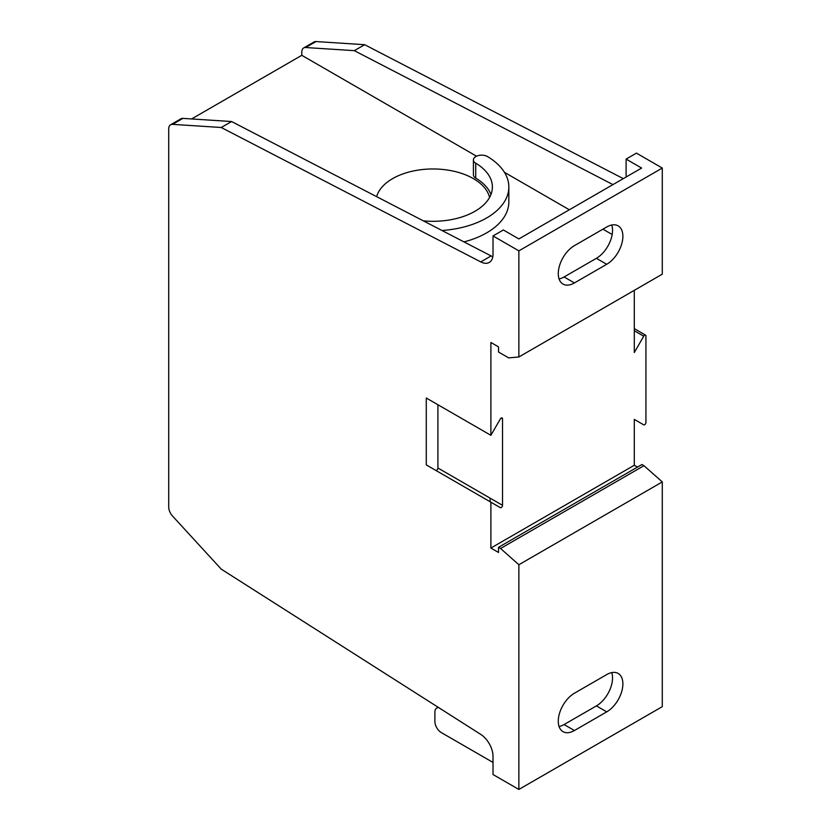 <?xml version="1.0" encoding="UTF-8"?>
<svg xmlns="http://www.w3.org/2000/svg" width="831" height="831" viewBox="0 0 831 831"><rect width="100%" height="100%" fill="white"/><g stroke="black" fill="none" stroke-linecap="round" stroke-linejoin="round"><path stroke-width="1.25" d="M493.022 762.442L441.344 732.61A9.141 5.277 60 0 1 434.883 721.422L434.883 712.219A9.141 5.277 60 0 1 436.774 708.043A9.141 5.277 60 0 1 438.695 707.617M559.076 726.523A22.842 13.192 120 0 0 564.083 724.549L596.388 705.903A22.842 13.192 120 0 0 611.741 672.601M423.343 220.849A59.385 34.289 0 0 0 492.388 187.017A59.385 34.289 0 0 0 475.727 163.198A8.227 4.747 180 0 1 473.421 159.905A8.227 4.747 180 0 1 478.563 155.501A8.227 4.747 180 0 1 487.558 156.602A75.829 43.783 180 0 1 508.842 187.017A75.829 43.783 180 0 1 441.967 230.488M606.723 711.866L574.418 730.522A22.842 13.192 -60 0 1 563.003 731.654A22.842 13.192 -60 0 1 559.502 713.351A22.842 13.192 -60 0 1 574.418 693.22L606.723 674.575A22.842 13.192 -60 0 1 618.15 673.442A22.842 13.192 -60 0 1 621.65 691.745A22.842 13.192 -60 0 1 606.723 711.866L596.388 705.903M502.516 505.31A1.828 1.06 -60 0 1 501.716 507.149A1.828 1.06 -60 0 1 500.314 507.637L426.282 464.903L426.282 398.018L490.882 435.319L500.314 419.001A1.828 1.06 -60 0 1 502.142 417.941A1.828 1.06 -60 0 1 502.516 418.782L502.516 505.31L437.916 468.009L437.916 404.728M435.714 470.346A1.828 1.06 120 0 0 437.127 469.847A1.828 1.06 120 0 0 437.916 468.009M634.302 290.331L634.302 352.51L643.724 336.191A1.828 1.06 -60 0 1 645.552 335.142A1.828 1.06 -60 0 1 645.936 335.973L645.936 422.512A1.828 1.06 -60 0 1 645.136 424.35A1.828 1.06 -60 0 1 643.724 424.838L634.302 419.395L634.302 465.256L637.481 467.084M574.418 245.633L606.723 226.988A22.842 13.192 -60 0 1 618.15 225.855A22.842 13.192 -60 0 1 621.65 244.158A22.842 13.192 -60 0 1 606.723 264.289L574.418 282.935A22.842 13.192 -60 0 1 563.003 284.067A22.842 13.192 -60 0 1 559.502 265.764A22.842 13.192 -60 0 1 574.418 245.633M559.076 278.936A22.842 13.192 120 0 0 564.083 276.962L596.388 258.316A22.842 13.192 120 0 0 611.741 225.014M376.64 196.656A57.1 32.97 180 0 1 415.458 170.563A57.1 32.97 180 0 1 473.379 178.623A57.1 32.97 180 0 1 489.573 197.446M508.842 187.017L508.842 201.933A75.829 43.783 180 0 1 463.989 241.894M490.965 194.475A59.385 34.289 0 0 0 475.727 178.114A8.227 4.747 180 0 1 473.421 174.822L473.421 159.905M492.804 256.686A18.272 10.554 60 0 1 491.1 255.938L231.579 121.534L221.243 127.496L172.557 124.349A9.141 5.277 60 0 0 170.604 124.775A9.141 5.277 60 0 0 168.714 128.95L168.714 507.045A9.141 5.277 60 0 0 172.557 516.072L221.243 569.142L480.765 734.407A18.272 10.554 -120 0 1 493.022 756.387L493.022 774.534L518.866 789.45L662.286 706.651L662.286 481.928L518.866 564.737L518.866 789.45M231.579 121.534L182.893 118.386A9.141 5.277 -120 0 0 180.95 118.802L170.604 124.775M221.243 127.496L480.765 261.91A18.272 10.554 -120 0 0 489.241 262.451A18.272 10.554 -120 0 0 493.022 254.078L493.022 235.942L518.866 250.858L662.286 168.059L662.286 274.178L518.866 356.977L508.686 357.891L498.517 352.012L498.517 346.88L490.882 342.476L490.882 435.319M626.107 177.003L626.107 159.105L641.615 168.059L518.866 238.923L503.357 229.969L493.022 235.942M518.866 250.858L518.866 356.977M518.866 564.737L500.553 548.491L643.973 465.692L662.286 481.928M500.553 548.491L498.517 547.317L641.937 464.519L643.973 465.692M498.517 547.317L498.517 552.459L490.882 548.055L634.302 465.256M490.882 548.055L490.882 502.194M643.724 424.838L634.302 419.395L643.724 424.838M305.642 47.523L354.318 50.66L364.653 44.697L315.977 41.55A9.141 5.277 -120 0 0 314.025 41.965L303.689 47.938A9.141 5.277 60 0 1 305.642 47.523L315.977 41.55M354.318 50.66L612.946 184.607M623.281 178.634L364.653 44.697M662.286 168.059L636.442 153.133L626.107 159.105M191.587 118.947L301.798 55.313L476.516 156.186M504.427 172.308L569.339 209.776M602.932 229.179L612.177 234.508M301.798 55.313L301.798 52.124A9.141 5.277 60 0 1 303.689 47.938M574.418 730.522L564.083 724.549M502.516 418.782L501.228 418.035M643.724 336.191L634.302 330.759M606.723 264.289L596.388 258.316M574.418 282.935L564.083 276.962M475.727 178.114L475.727 163.198M172.557 124.349L182.893 118.386M480.765 261.91L491.1 255.938M436.774 708.043L438.124 707.254M645.552 335.142L634.302 328.64M490.113 498.143L490.113 501.747"/></g></svg>
